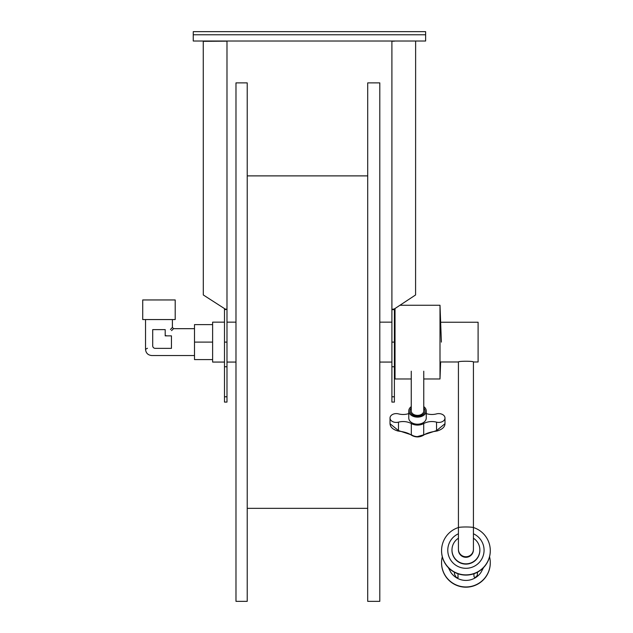 <?xml version="1.0" encoding="UTF-8"?>
<svg xmlns="http://www.w3.org/2000/svg" width="633" height="633" viewBox="0 0 633 633"><rect width="100%" height="100%" fill="white"/><g stroke="black" fill="none" stroke-linecap="round" stroke-linejoin="round"><path stroke-width="0.95" d="M441.391 342.113L439.998 305.256L439.998 378.969L440.639 361.973M395.024 308.508L395.024 378.969L411.26 378.969M411.26 371.199L411.26 410.952A6.243 4.415 -0 0 0 417.511 415.367A6.243 4.415 -0 0 0 423.754 410.952L423.754 371.199M398.474 430.598L411.315 434.824C415.446 437.205 419.576 437.205 423.706 434.824L436.548 430.598L444.991 423.714C444.888 426.982 442.238 429.419 437.063 431.018C430.685 431.896 426.199 433.281 423.604 435.18C419.544 437.506 415.477 437.506 411.41 435.18C408.617 433.13 404.131 431.746 397.959 431.018C392.895 429.546 390.252 427.117 390.023 423.714L398.474 430.598L398.474 422.148A13.198 9.329 180 0 1 411.315 423.564A9.993 7.066 -0 0 0 423.706 423.564A13.198 9.329 180 0 1 436.548 422.148A6.243 4.415 -0 0 0 444.991 418.017A6.243 4.415 -0 0 0 436.548 413.887A13.198 9.329 180 0 1 426.254 413.586M411.315 434.824L411.941 435.006L411.315 434.824L411.315 423.564M423.706 434.824L423.081 435.006L423.706 434.824L423.706 423.564M423.081 435.006L417.511 436.572M436.548 430.598L437.514 430.575L436.548 430.598L436.548 422.148M423.754 408.032A7.485 5.293 180 0 1 424.996 410.952A7.485 5.293 180 0 1 417.511 416.245A7.485 5.293 180 0 1 410.026 410.952A7.485 5.293 180 0 1 411.26 408.032M410.026 411.252L410.026 410.952A7.493 5.301 180 0 1 411.26 408.016M423.754 408.016A7.493 5.301 180 0 1 425.004 410.952A7.493 5.301 180 0 1 417.511 416.253A7.493 5.301 180 0 1 410.01 410.952M408.768 410.952L408.768 418.017A8.743 6.188 -0 0 0 417.511 424.197A8.743 6.188 -0 0 0 426.254 418.017L426.254 410.952A8.743 6.188 180 0 1 417.511 417.131A8.743 6.188 180 0 1 408.768 410.952A8.743 6.188 180 0 1 411.26 406.623M423.754 406.623A8.743 6.188 180 0 1 426.254 410.952M408.768 413.586A13.198 9.329 180 0 1 398.474 413.887A6.243 4.415 -0 0 0 390.023 418.017A6.243 4.415 -0 0 0 398.474 422.148M473.421 361.973L478.105 361.973L478.105 322.244L440.639 322.244M458.427 527.637A7.493 0.657 180 0 1 465.92 526.98A7.493 0.657 180 0 1 473.421 527.637L473.421 361.902A7.493 0.657 180 0 0 465.92 361.245A7.493 0.657 180 0 0 458.427 361.902L458.427 549.294A7.493 7.469 180 0 0 465.92 556.755A7.493 7.469 180 0 0 473.421 549.294L473.421 549.84A7.493 7.469 -0 0 1 465.92 557.301A7.493 7.469 -0 0 1 458.427 549.84L458.427 549.294M473.421 538.224A13.95 13.902 180 0 1 465.92 563.845A13.95 13.902 180 0 1 458.427 538.224M479.877 549.942L479.877 550.219A13.95 13.902 180 0 1 465.92 564.114A13.95 13.902 180 0 1 451.97 550.219L451.97 549.942M473.935 573.743L473.951 576.252L474.671 577.85C476.689 576.402 477.583 575.278 477.353 574.455L477.559 572.153M454.367 572.192L454.518 574.305L456.195 577.296C457.896 577.969 458.49 577.692 457.975 576.465L457.999 573.775M489.546 556.763A24.363 24.268 180 0 1 465.92 586.965A24.363 24.268 180 0 1 442.301 556.763M483.509 567.627L480.985 572.39A18.112 18.048 180 0 1 450.854 572.39L448.338 567.627M490.282 562.697L490.282 562.911A24.363 24.268 180 0 1 465.92 587.179A24.363 24.268 180 0 1 441.557 562.911L441.557 562.697M458.427 533.769A18.143 18.072 -0 0 0 465.92 568.299A18.143 18.072 -0 0 0 473.421 533.769M473.421 527.518A24.363 24.268 180 0 1 465.92 574.875A24.363 24.268 180 0 1 458.427 527.518M490.282 550.607L490.282 550.829A24.363 24.268 180 0 1 465.92 575.096A24.363 24.268 180 0 1 441.557 550.829L441.557 550.607M212.617 342.113L194.505 342.113L194.505 324.618L212.617 324.618M194.505 342.113L194.505 359.599L212.617 359.599M158.954 299.947L142.718 299.947L142.718 319.562L175.199 319.562L175.199 299.947L158.954 299.947M165.205 335.284C174.692 324.919 174.692 324.919 165.205 335.284L165.205 335.862L166.083 335.593M171.519 330.616L173.07 329.2M165.783 335.862C176.148 326.375 176.148 326.375 165.783 335.862M194.505 328.677L173.64 328.677L172.39 327.435L170.451 329.548M147.465 348.261L146.049 349.02M152.711 345.452C143.224 350.524 143.224 350.524 152.711 345.452L152.711 345.863A2.5 2.5 0 0 0 155.212 348.356L171.448 348.356L171.448 335.862L165.205 335.862L165.205 329.619L152.711 329.619L152.711 345.863M154.484 348.253L153.977 348.031L154.484 348.253M153.036 347.09L152.822 346.583L153.036 347.09M155.615 348.356C150.543 357.843 150.543 357.843 155.615 348.356C150.543 357.843 150.543 357.843 155.615 348.356L155.212 348.356M367.71 212.49L367.71 82.876L379.8 82.876L379.8 601.35L367.71 601.35L367.71 212.49M247.226 212.49L247.226 82.876L235.982 82.876L235.982 601.35L247.226 601.35L247.226 212.49M224.486 322.15L212.617 322.15L212.617 362.068L224.486 362.068M225.237 309.078L203.296 294.954L203.256 41.169L203.28 192.495M203.256 41.319L226.986 41.161L203.256 41.169M224.486 308.92L226.986 309.347L224.486 309.632L224.486 308.769M224.486 396.788L226.986 396.788L226.986 402.082L224.486 402.082L224.486 309.632M226.986 396.788L226.986 342.113L224.486 342.113M226.986 342.113L226.986 309.632M226.986 366.752L224.486 366.752M226.986 41.161L226.986 309.347M394.399 396.788L391.898 396.788L391.898 402.082L394.399 402.082L394.399 309.632L391.898 309.632L391.898 41.018M394.399 309.632L394.399 308.769M391.898 309.347L393.647 309.078M394.399 41.177L391.898 41.177M394.399 308.92L415.588 294.954L415.628 41.319M415.628 41.169L415.604 192.345M394.399 342.113L391.898 342.113L391.898 309.632M394.399 366.752L391.898 366.752L391.898 342.113M391.898 396.788L391.898 366.752M425.629 34.775L425.629 41.018L193.255 41.018L193.255 34.775L425.629 34.775L425.629 31.65L193.255 31.65L193.255 34.775M473.951 573.743L473.951 576.252M477.353 572.256L477.353 574.455M454.518 572.272L454.518 574.305M457.975 573.767L457.975 576.465M423.754 378.969L439.998 378.969M399.961 305.256L439.998 305.256M390.023 423.738L390.023 418.017M444.991 423.738L444.991 418.017M439.998 361.973L458.427 361.973M473.421 527.637L473.421 549.294M172.39 327.435L172.39 319.562M145.527 319.562L145.527 349.297C145.899 353.087 147.98 355.168 151.778 355.54L194.505 355.54M367.71 175.879L247.226 175.879M367.71 508.346L247.226 508.346M395.024 322.15L394.399 322.15M391.898 322.15L379.8 322.15M235.982 322.15L226.986 322.15M395.024 362.068L394.399 362.068M391.898 362.068L379.8 362.068M235.982 362.068L226.986 362.068"/></g></svg>
